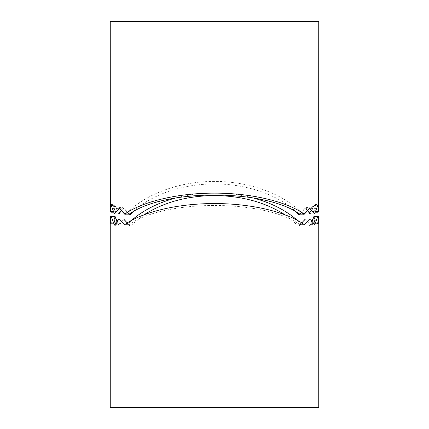 <?xml version="1.0" encoding="UTF-8"?>
<svg xmlns="http://www.w3.org/2000/svg" width="429" height="429" viewBox="0 0 429 429"><rect width="100%" height="100%" fill="white"/><g stroke="black" fill="none" stroke-linecap="round" stroke-linejoin="round"><path stroke-width="0.32" stroke-dasharray="2.15 1.61" d="M124.571 224.635L129.075 224.635C164.495 199.088 264.505 199.088 299.925 224.635L304.429 224.635M299.925 224.635L301.775 222.882M305.41 218.929L310.719 224.635L314.741 224.635M310.719 224.635L312.21 221.482M313.846 216.634L314.843 223.665L318.704 223.665M314.843 223.665L314.784 216.634L317.75 216.634M314.784 216.634L313.599 223.665L317.508 223.665L318.645 216.634M313.599 223.665L312.666 220.345M313.17 218.929L316.152 218.929L317.508 223.665M311.663 220.897L310.017 226.19L314.066 226.19L316.152 218.929M310.017 226.19L305.775 218.929L309.658 218.929M310.542 219.766L314.066 226.19M305.775 218.929L298.874 226.19L303.432 226.19L310.006 218.929M298.874 226.19L284.904 214.752M118.994 218.929L125.568 226.19L131.515 220.393M176.362 197.79C201.786 191.409 227.214 191.409 252.638 197.79M297.485 220.393L303.432 226.19M125.568 226.19L130.126 226.19L123.225 218.929L118.983 226.19L117.337 220.897M144.096 214.752L130.126 226.19M119.342 218.929L123.225 218.929M110.355 216.634L111.492 223.665L112.848 218.929L114.934 226.19L118.458 219.766M114.934 226.19L118.983 226.19M112.848 218.929L115.83 218.929M116.334 220.345L115.401 223.665L114.216 216.634L114.157 223.665L115.154 216.634M111.492 223.665L115.401 223.665M111.25 216.634L114.216 216.634M110.296 223.665L114.157 223.665M116.79 221.482L118.281 224.635L123.59 218.929M114.259 224.635L118.281 224.635M127.225 222.882L129.075 224.635M214.5 407.55L314.886 407.55L214.5 407.55M110.253 407.55L318.747 407.55M110.253 21.45L318.747 21.45M214.5 21.45L314.886 21.45L214.5 21.45M318.747 207.69L318.693 204.558L317.691 211.588M317.54 212.205L315.916 206.655L313.749 213.921L310.167 207.577L307.679 210.639M303.657 214.838C285.028 194.434 250.343 181.413 214.5 181.376C178.657 181.413 143.972 194.434 125.343 214.838M121.321 210.639L118.833 207.577L115.251 213.921L113.084 206.655L111.46 212.205M111.309 211.588L110.307 204.558L110.253 207.69M307.47 210.43L305.094 208.226L299.512 213.937M309.942 213.186L311.942 206.655L313.637 212.205L314.832 204.558L314.8 211.588L313.878 205.437L310.516 213.937M300.091 213.937L305.941 207.577L308.215 211.197M132.952 211.829C151.399 194.546 182.668 183.853 214.5 183.95C246.332 183.853 277.601 194.546 296.048 211.829M120.785 211.197L123.059 207.577L128.909 213.937M118.484 213.937L115.122 205.437L114.2 211.588L114.168 204.558L115.363 212.205L117.058 206.655L119.058 213.186M129.488 213.937L123.906 208.226L121.53 210.43M118.833 207.577L123.059 207.577M115.251 213.921L118.495 213.921M113.084 206.655L117.058 206.655M113.605 212.205L115.363 212.205M110.307 204.558L114.168 204.558M113.326 211.588L114.2 211.588M111.224 205.437L115.122 205.437M119.643 208.226L123.906 208.226M305.094 208.226L309.357 208.226M313.878 205.437L317.776 205.437M314.8 211.588L315.674 211.588M314.832 204.558L318.693 204.558M313.637 212.205L315.395 212.205M311.942 206.655L315.916 206.655M310.505 213.921L313.749 213.921M305.941 207.577L310.167 207.577M114.114 220.903L114.114 407.55M314.886 220.903L314.886 407.55M114.114 21.45L114.114 207.69M314.886 21.45L314.886 207.69"/><path stroke-width="0.64" d="M301.775 222.882L305.41 218.929L309.658 218.929L304.429 224.635C286.25 211.77 250.82 203.469 214.5 203.561C178.18 203.469 142.75 211.77 124.571 224.635L119.342 218.929L114.259 224.635L111.25 216.634L110.296 223.665L110.355 216.634L115.154 216.634L116.79 221.482M312.21 221.482L313.846 216.634L317.75 216.634L314.741 224.635L310.542 219.766M318.704 223.665L317.75 216.634L318.645 216.634L318.704 223.665M312.666 220.345L312.189 218.929L313.17 218.929M312.189 218.929L311.663 220.897M284.904 214.752C265.197 202.236 241.725 195.833 214.5 195.544C187.275 195.833 163.803 202.236 144.096 214.752M131.515 220.393C143.372 210.135 158.322 202.601 176.362 197.79M252.638 197.79C270.678 202.601 285.628 210.135 297.485 220.393M118.458 219.766L118.994 218.929L123.59 218.929L127.225 222.882M117.337 220.897L116.811 218.929L116.334 220.345M115.83 218.929L116.811 218.929M318.747 220.903L318.747 407.55L110.253 407.55L110.253 220.903M214.5 21.45L110.253 21.45L110.339 211.588L111.224 205.437L114.452 213.937L119.643 208.226L124.962 213.937C143.243 201.222 178.443 193.039 214.5 193.13C250.557 193.039 285.757 201.222 304.038 213.937L309.357 208.226L314.548 213.937L317.776 205.437L318.661 211.588L318.747 21.45L214.5 21.45M317.691 211.588L317.54 212.205L315.395 212.205M307.679 210.639L303.657 214.838L299.11 214.838L300.091 213.937M128.909 213.937L129.89 214.838L125.343 214.838L121.321 210.639M113.605 212.205L111.46 212.205L111.309 211.588M314.548 213.937L310.516 213.937L307.47 210.43M308.215 211.197L309.684 213.921L309.942 213.186M296.048 211.829L299.11 214.838M129.89 214.838L132.952 211.829M119.058 213.186L119.316 213.921L120.785 211.197M121.53 210.43L118.484 213.937L114.452 213.937M304.038 213.937L299.512 213.937C263.894 188.733 165.106 188.733 129.488 213.937L124.962 213.937M118.495 213.921L119.316 213.921M110.339 211.588L113.326 211.588M315.674 211.588L318.661 211.588M309.684 213.921L310.505 213.921"/></g></svg>
